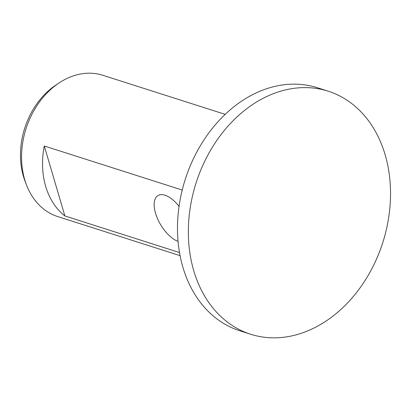 <?xml version="1.0" encoding="UTF-8"?>
<svg xmlns="http://www.w3.org/2000/svg" width="411" height="411" viewBox="0 0 411 411"><rect width="100%" height="100%" fill="white"/><g stroke="black" fill="none" stroke-linecap="round" stroke-linejoin="round"><path stroke-width="0.62" d="M328.245 91.211L317.39 87.743A127.559 98.003 107.7 0 0 209.471 132.08A127.559 98.003 107.7 0 0 182.895 267.253A127.559 98.003 107.7 0 0 239.783 330.773L250.633 334.235A127.559 98.003 107.7 0 0 358.556 289.899A127.559 98.003 107.7 0 0 385.128 154.731A127.559 98.003 107.7 0 0 328.245 91.211A127.559 98.003 107.7 0 0 220.322 135.548A127.559 98.003 107.7 0 0 193.751 270.721A127.559 98.003 107.7 0 0 250.633 334.235M225.192 114.356L102.894 75.3A74.16 56.975 107.7 0 0 58.989 83.001L55.829 85.103A70.05 53.82 107.7 0 0 23.442 176.406A70.05 53.82 107.7 0 0 25.102 181.328L26.458 184.868A74.16 56.975 107.7 0 0 57.771 216.592L180.069 255.647M58.989 83.001A74.16 56.975 107.7 0 0 24.701 179.664A74.16 56.975 107.7 0 0 26.458 184.868M178.061 241.411A26.7 12.818 58.8 0 1 155.517 213.201A26.7 12.818 58.8 0 1 166.219 195.657A26.7 12.818 58.8 0 1 179.052 206.384M179.499 252.549L64.876 215.945A74.16 56.975 -72.3 0 1 45.683 186.363A74.16 56.975 -72.3 0 1 44.29 145.997L182.227 190.046M64.876 215.945L44.29 145.997"/></g></svg>
